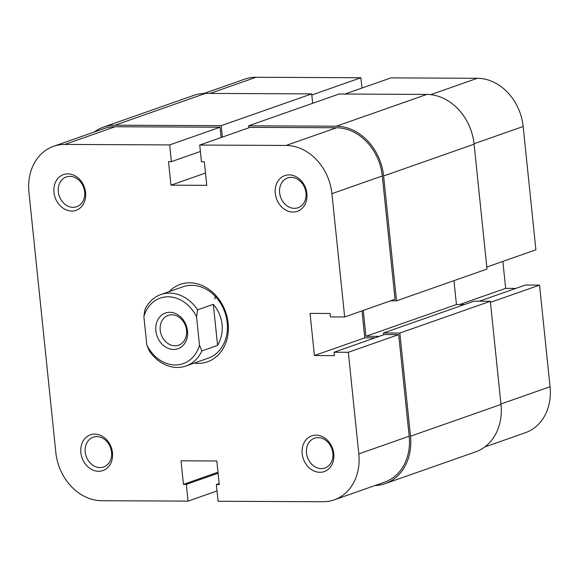 <?xml version="1.0" encoding="UTF-8"?>
<svg xmlns="http://www.w3.org/2000/svg" width="579" height="579" viewBox="0 0 579 579"><rect width="100%" height="100%" fill="white"/><g stroke="black" fill="none" stroke-linecap="round" stroke-linejoin="round"><path stroke-width="0.87" d="M374.881 485.578A50.489 41.362 -109.4 0 0 385.078 483.668L475.576 451.881A50.489 41.362 -109.4 0 0 500.994 404.439L490.333 301.268L473.998 301.189L383.508 332.976L383.696 334.792M385.078 483.668A50.489 41.362 -109.4 0 0 410.504 436.219L500.994 404.439M410.504 436.219L399.843 333.048L490.333 301.268M399.843 333.048L383.508 332.976M464.43 304.554L456.44 304.518L365.942 336.298L379.238 336.363M453.972 280.649L456.44 304.518M363.272 310.431L365.942 336.298M336.334 126.208A50.489 41.362 -109.4 0 1 383.609 175.973L396.514 300.827L487.004 269.047L474.1 144.185A50.489 41.362 -109.4 0 0 426.832 94.42L339.099 94.015L248.601 125.802L336.334 126.208L426.832 94.42M396.514 300.827L390.68 300.805M248.601 125.802L248.811 127.8M94.268 132.005A50.489 41.362 -109.4 0 1 103.424 127.119A50.489 41.362 -109.4 0 1 115.033 125.187L221.207 125.672L311.697 93.892L312.674 103.301M221.207 125.672L222.379 137.085M115.033 125.187L205.531 93.4L311.697 93.892M205.531 93.4A50.489 41.362 -109.4 0 0 193.922 95.332L103.424 127.119M344.925 94.044L390.948 77.883L477.357 78.281A48.911 40.074 70.6 0 1 523.155 126.49L535.901 249.802L486.801 267.042M204.119 93.422L244.808 79.135A48.911 40.074 70.6 0 1 256.056 77.26L360.912 77.745L311.813 94.985M361.976 88.059L360.912 77.745M515.751 288.414L505.655 288.371L502.861 261.404M490.449 302.361L539.548 285.121L525.319 285.056L479.303 301.218M539.548 285.121L550.05 386.743A48.911 40.074 70.6 0 1 525.421 432.701L484.732 446.995M459.632 304.532L505.655 288.371M112.485 452.771A18.933 15.51 70.6 0 1 98.604 471.284A18.933 15.51 70.6 0 1 80.872 452.626A18.933 15.51 70.6 0 1 94.761 434.105A18.933 15.51 70.6 0 1 112.485 452.771M85.214 452.04A15.778 12.926 -109.4 0 0 103.612 466.985A15.778 12.926 -109.4 0 0 111.559 452.156A15.778 12.926 -109.4 0 0 93.161 437.21A15.778 12.926 -109.4 0 0 85.214 452.04M85.591 192.518A18.933 15.51 70.6 0 1 71.709 211.038A18.933 15.51 70.6 0 1 53.977 192.373A18.933 15.51 70.6 0 1 67.866 173.859A18.933 15.51 70.6 0 1 85.591 192.518M58.32 191.787A15.778 12.926 -109.4 0 0 76.725 206.732A15.778 12.926 -109.4 0 0 84.664 191.91A15.778 12.926 -109.4 0 0 66.267 176.964A15.778 12.926 -109.4 0 0 58.32 191.787M306.892 193.538A18.933 15.51 70.6 0 1 293.01 212.059A18.933 15.51 70.6 0 1 275.278 193.393A18.933 15.51 70.6 0 1 289.167 174.88A18.933 15.51 70.6 0 1 306.892 193.538M279.621 192.807A15.778 12.926 -109.4 0 0 298.019 207.752A15.778 12.926 -109.4 0 0 305.965 192.93A15.778 12.926 -109.4 0 0 287.568 177.977A15.778 12.926 -109.4 0 0 279.621 192.807M333.786 453.791A18.933 15.51 70.6 0 1 319.897 472.305A18.933 15.51 70.6 0 1 302.173 453.646A18.933 15.51 70.6 0 1 316.062 435.126A18.933 15.51 70.6 0 1 333.786 453.791M306.515 453.053A15.778 12.926 -109.4 0 0 324.913 468.006A15.778 12.926 -109.4 0 0 332.86 453.176A15.778 12.926 -109.4 0 0 314.462 438.231A15.778 12.926 -109.4 0 0 306.515 453.053M169.14 291.635A41.022 33.611 70.6 0 1 204.901 286.815A41.022 33.611 70.6 0 1 228.133 323.241A41.022 33.611 70.6 0 1 194.233 363.098M185.939 366.008L208.136 358.213A37.867 31.02 -109.4 0 0 227.207 322.626A37.867 31.02 -109.4 0 0 183.044 286.757L160.846 294.552A37.867 31.02 70.6 0 1 197.613 309.852L196.563 316.8L199.502 345.2L201.861 350.954A37.867 31.02 70.6 0 1 185.939 366.008A37.867 31.02 70.6 0 1 149.172 350.708L146.805 344.954A34.711 28.436 -109.4 0 0 175.205 364.958A34.711 28.436 -109.4 0 0 199.502 345.2M358.814 453.907L348.312 352.285L398.685 334.597L409.187 436.211A48.911 40.074 70.6 0 1 384.557 482.177L334.192 499.865A48.911 40.074 -109.4 0 0 358.814 453.907L409.187 436.211M199.712 145.047L286.12 145.445L336.493 127.756L250.077 127.358L199.712 145.047L201.441 161.78L204.336 161.794L206.768 185.338L170.943 185.171L168.511 161.628L171.406 161.642L169.676 144.909L220.049 127.221L115.192 126.736L64.819 144.424L169.676 144.909M64.819 144.424A48.911 40.074 -109.4 0 0 53.579 146.299A48.911 40.074 -109.4 0 0 28.95 192.257L55.845 452.51A48.911 40.074 -109.4 0 0 101.643 500.719L188.052 501.117L217.024 490.941M215.127 296.187A37.867 31.02 -109.4 0 0 214.975 298.952M53.579 146.299L103.945 128.61A48.911 40.074 70.6 0 1 115.192 126.736M220.049 127.221L221.113 137.527M336.493 127.756A48.911 40.074 70.6 0 1 382.292 175.965L395.03 299.271L344.664 316.966L330.435 316.901L330.088 313.492L310.062 313.398L314.419 355.535L334.438 355.629L334.09 352.22L348.312 352.285M361.998 310.872L364.784 337.846L374.881 337.89M334.09 352.22L384.456 334.524L398.685 334.597M334.192 499.865A48.911 40.074 -109.4 0 1 322.944 501.74L218.088 501.255L216.358 484.529L219.26 484.536L216.821 460.993L180.995 460.826L183.427 484.377L186.322 484.384L188.052 501.117M344.664 316.966L331.919 193.654A48.911 40.074 -109.4 0 0 286.12 145.445M217.986 472.24L183.427 484.377M218.088 473.231L186.322 484.384M219.151 483.545L216.358 484.529M205.502 173.034L170.943 185.171M200.37 151.466L171.406 161.642M364.784 337.846L314.419 355.535M173.606 349.47A18.933 15.51 70.6 0 1 155.881 330.804A18.933 15.51 70.6 0 1 169.763 312.291A18.933 15.51 70.6 0 1 187.495 330.949A18.933 15.51 70.6 0 1 173.606 349.47M171.789 314.788A15.778 12.926 -109.4 0 0 168.163 315.389A15.778 12.926 -109.4 0 0 160.578 332.411A15.778 12.926 -109.4 0 0 174.996 345.772A15.778 12.926 -109.4 0 0 178.621 345.164A15.778 12.926 -109.4 0 0 186.206 328.148A15.778 12.926 -109.4 0 0 171.789 314.788M197.613 309.852L213.325 304.33C218.334 310.272 221.258 316.974 222.083 324.428C222.799 331.89 221.294 338.889 217.574 345.431L201.861 350.954M196.563 316.8A34.711 28.436 -109.4 0 0 168.163 296.795A34.711 28.436 -109.4 0 0 143.874 316.561L144.924 309.606A37.867 31.02 70.6 0 1 160.846 294.552M143.874 316.561L146.805 344.954M213.325 304.33L217.574 345.431M383.609 175.973L474.1 144.185M523.155 126.49L474.056 143.737M256.056 77.26L210.039 93.422M500.951 403.983L550.05 386.743M430.747 94.652L477.357 78.281M382.292 175.965L331.919 193.654"/></g></svg>
